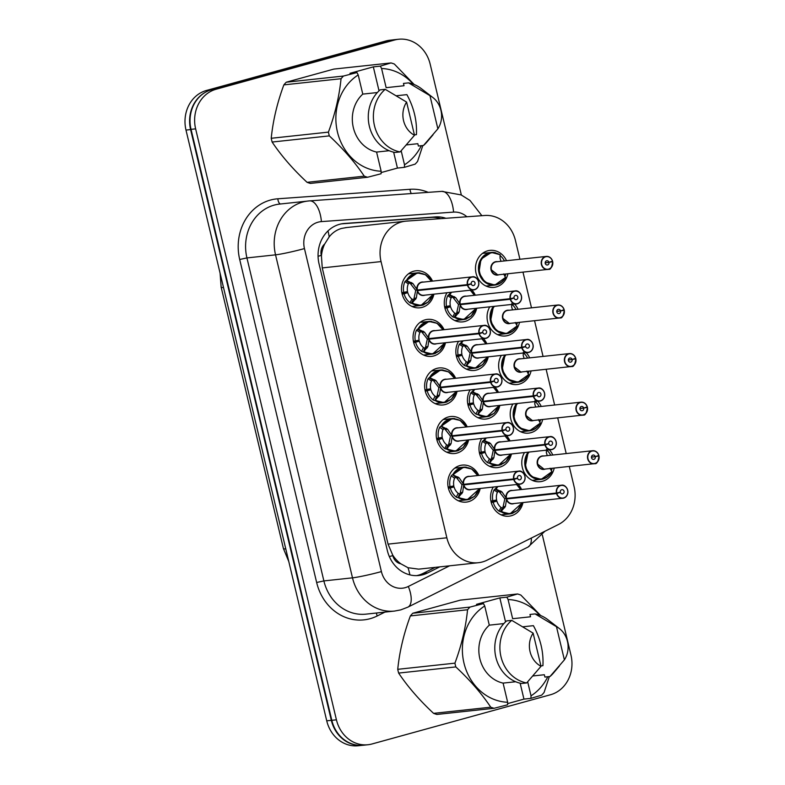 <?xml version="1.0" encoding="UTF-8"?>
<svg xmlns="http://www.w3.org/2000/svg" width="785" height="785" viewBox="0 0 785 785"><rect width="100%" height="100%" fill="white"/><g stroke="black" fill="none" stroke-linecap="round" stroke-linejoin="round"><path stroke-width="1.18" d="M507.924 273.769A18.614 16.436 -96.1 0 1 496.238 286.947A18.614 16.436 -96.1 0 1 493.932 287.388A18.614 16.436 -96.1 0 1 475.788 271.963A18.614 16.436 -96.1 0 1 487.632 250.827A18.614 16.436 -96.1 0 1 489.948 250.386A18.614 16.436 -96.1 0 1 506.521 260.708M514.695 304.168A18.614 16.436 -96.1 0 1 518.09 309.29M519.503 322.35A18.614 16.436 -96.1 0 1 507.816 335.529A18.614 16.436 -96.1 0 1 505.501 335.97A18.614 16.436 -96.1 0 1 489.526 326.845A18.614 16.436 -96.1 0 1 489.752 306.857M526.264 352.75A18.614 16.436 -96.1 0 1 529.669 357.862M531.072 370.922A18.614 16.436 -96.1 0 1 519.385 384.1A18.614 16.436 -96.1 0 1 517.08 384.542A18.614 16.436 -96.1 0 1 501.105 375.426A18.614 16.436 -96.1 0 1 501.321 355.438M537.843 401.331A18.614 16.436 -96.1 0 1 541.238 406.444M542.641 419.504A18.614 16.436 -96.1 0 1 530.954 432.682A18.614 16.436 -96.1 0 1 528.648 433.124A18.614 16.436 -96.1 0 1 512.674 423.998A18.614 16.436 -96.1 0 1 512.89 404.01M549.412 449.903A18.614 16.436 -96.1 0 1 552.807 455.015M554.22 468.076A18.614 16.436 -96.1 0 1 542.533 481.254A18.614 16.436 -96.1 0 1 540.217 481.696A18.614 16.436 -96.1 0 1 524.243 472.58A18.614 16.436 -96.1 0 1 524.468 452.592M471.903 290.087A18.614 16.436 -96.1 0 1 475.298 295.199M476.711 308.26A18.614 16.436 -96.1 0 1 465.024 321.448A18.614 16.436 -96.1 0 1 462.708 321.879A18.614 16.436 -96.1 0 1 446.734 312.764A18.614 16.436 -96.1 0 1 446.959 292.776M483.481 338.669A18.614 16.436 -96.1 0 1 486.877 343.781M488.28 356.841A18.614 16.436 -96.1 0 1 476.593 370.02A18.614 16.436 -96.1 0 1 474.287 370.461A18.614 16.436 -96.1 0 1 458.312 361.345A18.614 16.436 -96.1 0 1 458.528 341.357M495.05 387.24A18.614 16.436 -96.1 0 1 498.446 392.363M499.849 405.423A18.614 16.436 -96.1 0 1 488.172 418.601A18.614 16.436 -96.1 0 1 485.856 419.043A18.614 16.436 -96.1 0 1 469.881 409.917A18.614 16.436 -96.1 0 1 470.107 389.929M506.619 435.822A18.614 16.436 -96.1 0 1 510.014 440.935M511.428 453.995A18.614 16.436 -96.1 0 1 499.741 467.173A18.614 16.436 -96.1 0 1 497.435 467.615A18.614 16.436 -96.1 0 1 481.46 458.499A18.614 16.436 -96.1 0 1 481.676 438.511M518.198 484.394A18.614 16.436 -96.1 0 1 521.593 489.516M522.996 502.577A18.614 16.436 -96.1 0 1 511.31 515.755A18.614 16.436 -96.1 0 1 509.004 516.196A18.614 16.436 -96.1 0 1 493.029 507.071A18.614 16.436 -96.1 0 1 493.245 487.083M433.919 294.179A18.614 16.436 -96.1 0 1 422.232 307.357A18.614 16.436 -96.1 0 1 419.926 307.798A18.614 16.436 -96.1 0 1 401.773 292.373A18.614 16.436 -96.1 0 1 413.626 271.237A18.614 16.436 -96.1 0 1 415.932 270.796A18.614 16.436 -96.1 0 1 432.515 281.118M445.487 342.76A18.614 16.436 -96.1 0 1 433.801 355.939A18.614 16.436 -96.1 0 1 431.495 356.38A18.614 16.436 -96.1 0 1 413.352 340.955A18.614 16.436 -96.1 0 1 425.195 319.809A18.614 16.436 -96.1 0 1 427.511 319.367A18.614 16.436 -96.1 0 1 444.084 329.7M457.066 391.332A18.614 16.436 -96.1 0 1 445.38 404.51A18.614 16.436 -96.1 0 1 443.064 404.952A18.614 16.436 -96.1 0 1 424.921 389.527A18.614 16.436 -96.1 0 1 436.774 368.391A18.614 16.436 -96.1 0 1 439.08 367.949A18.614 16.436 -96.1 0 1 455.653 378.272M468.635 439.914A18.614 16.436 -96.1 0 1 456.948 453.092A18.614 16.436 -96.1 0 1 454.643 453.534A18.614 16.436 -96.1 0 1 436.499 438.108A18.614 16.436 -96.1 0 1 448.343 416.963A18.614 16.436 -96.1 0 1 450.649 416.531A18.614 16.436 -96.1 0 1 467.232 426.854M480.204 488.486A18.614 16.436 -96.1 0 1 468.527 501.674A18.614 16.436 -96.1 0 1 466.212 502.106A18.614 16.436 -96.1 0 1 448.068 486.68A18.614 16.436 -96.1 0 1 459.912 465.544A18.614 16.436 -96.1 0 1 462.228 465.103A18.614 16.436 -96.1 0 1 478.801 475.425M346.43 227.581L341.553 228.425C336.647 229.858 332.526 232.674 329.19 236.864L324.676 244.027A10.951 9.665 83.9 0 0 321.3 255.39A32.842 2.198 166.6 0 1 318.062 256.263M519.915 259.266L515.441 240.485A32.842 28.996 83.9 0 0 484.796 215.482L406.473 221.115A32.842 28.996 83.9 0 0 405.57 221.193A32.842 28.996 83.9 0 0 401.488 221.969A32.842 28.996 83.9 0 0 381.049 261.582L446.851 537.794A32.842 28.996 83.9 0 0 478.408 562.708A32.842 28.996 83.9 0 0 487.23 560.107L558.42 524.508A32.842 28.996 83.9 0 0 574.11 486.72L569.282 466.457M400.86 563.816A32.842 28.996 -96.1 0 1 392.686 555.054L392.824 555.613A10.951 9.665 83.9 0 0 400.86 563.816L408.004 567.712L418.68 569.145L478.408 562.708M321.3 255.39L321.428 255.949A32.842 28.996 -96.1 0 1 324.676 244.027M321.428 255.949L322.252 267.911L388.055 544.123L392.686 555.054M566.211 453.573L557.703 417.875M554.632 405.001L546.134 369.303M543.063 356.419L534.556 320.722M531.494 307.848L522.987 272.15M361.561 745.367A32.842 28.996 -96.1 0 1 331.329 720.336L190.598 129.584A32.842 28.996 -96.1 0 1 205.905 92.002M362.13 745.338L358.284 745.75A32.842 28.996 -96.1 0 1 326.737 720.826L185.996 130.084A32.842 28.996 -96.1 0 1 206.435 90.471L385.847 40.997A32.842 28.996 -96.1 0 1 389.929 40.221L392.794 39.907M445.89 218.279A32.842 28.996 83.9 0 0 435.538 216.915L344.487 223.46A32.842 28.996 83.9 0 0 343.575 223.539A32.842 28.996 83.9 0 0 339.503 224.324A32.842 28.996 83.9 0 0 319.063 263.927L387.348 550.57A32.842 28.996 83.9 0 0 418.905 575.493A32.842 28.996 83.9 0 0 427.727 572.893L439.757 566.878M542.366 535.056L570.97 655.132A32.842 28.996 -96.1 0 1 550.53 694.735L372.051 743.964A32.842 28.996 -96.1 0 1 367.969 744.739A32.842 28.996 -96.1 0 1 336.422 719.816L195.632 128.858A32.842 28.996 -96.1 0 1 216.071 89.245L394.551 40.025A32.842 28.996 -96.1 0 1 398.633 39.25A32.842 28.996 -96.1 0 1 430.18 64.174L461.354 195.023M367.969 744.739L363.376 745.23A32.842 28.996 -96.1 0 1 331.82 720.316L191.04 129.348A32.842 28.996 -96.1 0 1 211.479 89.745L389.959 40.526A32.842 28.996 -96.1 0 1 394.031 39.741L398.633 39.25M435.155 567.369L423.135 573.384A32.842 28.996 -96.1 0 1 416.59 575.64M341.603 223.833L430.936 217.416A32.842 28.996 -96.1 0 1 440.885 218.642M477.741 475.543L471.736 469.037L463.66 467.163L452.739 474.807L459.186 477.849L463.621 484.325L461.835 484.522L456.075 477.133L454.593 478.183A12.04 10.637 83.9 0 0 453.828 485.925L448.117 486.985M513.763 479.498L514.057 479.419A6.349 5.603 83.9 0 0 520.877 483.825A6.349 5.603 83.9 0 0 524.822 476.171A6.349 5.603 83.9 0 0 517.933 471.5A6.349 5.603 83.9 0 0 513.93 478.889L513.635 478.938A6.565 5.799 -96.1 0 1 517.786 471.294A6.565 5.799 -96.1 0 1 518.6 471.137A6.565 5.799 -96.1 0 1 524.998 476.583A6.565 5.799 -96.1 0 1 520.818 484.051A6.565 5.799 -96.1 0 1 520.004 484.208A6.565 5.799 -96.1 0 1 513.763 479.498L463.749 484.885L462.64 492.323L458.165 497.582L467.232 499.79L478.997 489.163M461.933 493.628L459.539 493.893L458.165 497.582A16.416 14.503 83.9 0 0 466.996 499.819A16.416 14.503 83.9 0 0 469.037 499.437A16.416 14.503 83.9 0 0 470.274 499.024M466.329 467.183A16.416 14.503 83.9 0 0 463.484 467.173A16.416 14.503 83.9 0 0 461.443 467.556A16.416 14.503 83.9 0 0 452.729 474.797L455.555 477.172M450.05 486.769A16.416 14.503 -96.1 0 1 451.247 475.857L452.219 474.856M448.245 487.573L454.073 486.945A12.04 10.637 83.9 0 0 458.204 493.343L459.539 493.893M466.368 484.031L463.798 484.875A6.565 5.799 83.9 0 0 470.029 489.585L520.828 484.051C529.267 480.096 523.546 469.715 518.6 471.137L468.625 476.524A6.565 5.799 83.9 0 0 467.811 476.681A6.565 5.799 83.9 0 0 463.66 484.325L513.635 478.938M513.93 478.889L517.511 478.085A2.188 1.933 -96.1 0 1 519.17 475.484A2.188 1.933 -96.1 0 1 519.641 479.841A2.188 1.933 -96.1 0 1 517.56 478.271L515.873 478.448M454.073 486.945L448.431 488.378M463.749 484.885L465.819 484.09M517.56 478.271L514.057 479.419M460.049 493.824L461.972 485.071M457.645 497.651L456.311 497.111A16.416 14.503 -96.1 0 1 450.384 488.162M496.925 486.69A16.416 14.503 83.9 0 0 495.521 488.888L501.978 491.93L506.413 498.406L504.627 498.603L498.848 491.204L497.376 492.264A12.04 10.637 83.9 0 0 496.62 500.016L490.91 501.065M556.555 493.579L556.84 493.51A6.349 5.603 83.9 0 0 563.659 497.906A6.349 5.603 83.9 0 0 567.614 490.252A6.349 5.603 83.9 0 0 560.726 485.581A6.349 5.603 83.9 0 0 556.712 492.97L556.428 493.019A6.565 5.799 -96.1 0 1 560.578 485.385A6.565 5.799 -96.1 0 1 561.393 485.228A6.565 5.799 -96.1 0 1 567.79 490.674A6.565 5.799 -96.1 0 1 563.61 498.132A6.565 5.799 -96.1 0 1 562.796 498.289A6.565 5.799 -96.1 0 1 556.555 493.579L506.541 498.966L505.432 506.413L500.958 511.663L510.024 513.871L521.789 503.244M509.161 498.112L506.59 498.956A6.565 5.799 83.9 0 0 512.821 503.666L563.62 498.132C572.059 494.177 566.328 483.796 561.393 485.228L511.418 490.605A6.565 5.799 83.9 0 0 510.603 490.762A6.565 5.799 83.9 0 0 506.453 498.406L506.413 498.406M500.958 511.663L500.948 511.683A16.416 14.503 83.9 0 0 509.789 513.91A16.416 14.503 83.9 0 0 511.83 513.518A16.416 14.503 83.9 0 0 513.056 513.105M492.843 500.859A16.416 14.503 -96.1 0 1 494.03 489.938L495.521 488.888M504.726 507.718L502.331 507.973L500.438 511.732L499.093 511.202A16.416 14.503 -96.1 0 1 493.176 502.243L491.224 502.459M491.027 501.664L496.866 501.036A12.04 10.637 83.9 0 0 500.997 507.424L502.331 507.973M556.428 493.019L506.453 498.406M556.712 492.97L560.304 492.166A2.188 1.933 -96.1 0 1 564.091 491.381A2.188 1.933 -96.1 0 1 560.353 492.352L558.665 492.538M496.866 501.036L493.176 502.243M506.541 498.966L508.602 498.171M502.832 507.924L504.765 499.162M560.353 492.352L556.84 493.51M500.948 511.683L500.438 511.732M598.886 456.026L598.975 455.997A6.565 5.799 -96.1 0 1 594.844 463.631A6.565 5.799 -96.1 0 1 594.01 463.788A6.565 5.799 -96.1 0 1 587.612 458.352A6.565 5.799 -96.1 0 1 591.792 450.884A6.565 5.799 -96.1 0 1 592.606 450.727A6.565 5.799 -96.1 0 1 598.847 455.437L598.759 455.486A6.349 5.603 83.9 0 0 591.949 451.09A6.349 5.603 83.9 0 0 587.994 458.744A6.349 5.603 83.9 0 0 594.883 463.415A6.349 5.603 83.9 0 0 598.886 456.026L591.478 457.243M551.757 471.775L541.179 479.38L531.219 476.495L525.234 466.947L528.148 452.199A16.416 14.503 83.9 0 0 525.234 466.947A16.416 14.503 83.9 0 0 541.012 479.409A16.416 14.503 83.9 0 0 543.043 479.027A16.416 14.503 83.9 0 0 544.643 478.467M552.14 468.302A16.416 14.503 -96.1 0 1 551.306 470.725M598.867 455.437C597.709 452.189 595.619 450.619 592.606 450.727L542.631 456.114A6.565 5.799 83.9 0 0 541.817 456.271A6.565 5.799 83.9 0 0 537.735 464.19A6.565 5.799 83.9 0 0 544.044 469.175L537.735 464.19M598.975 455.997L596.374 456.271M595.305 456.831A2.188 1.933 -96.1 0 1 591.507 457.616A2.188 1.933 -96.1 0 1 595.256 456.644L591.478 457.047M595.256 456.644L598.759 455.486M529.07 452.091A16.004 14.13 -96.2 0 0 531.298 475.71A16.004 14.13 -96.2 0 0 551.835 471.52L550.01 468.233M547.273 455.614L546.331 452.543L546.546 449.305M546.762 450.188A16.416 14.503 -96.1 0 1 550.736 455.241M414.411 134.873L416.423 134.657C417.139 120.91 413.96 107.574 406.885 94.632L396.405 95.76M381.147 171.228L381.078 173.76L367.566 177.253L310.379 183.415A59.111 52.193 -96.1 0 1 307.072 182.326L364.26 176.164C355.134 162.524 343.487 149.101 329.317 135.883A59.111 52.193 -96.1 0 1 328.415 132.125C335.077 114.129 339.287 96.329 341.043 78.716A59.111 52.193 -96.1 0 1 343.457 76.047L356.969 72.563L358.215 74.948A51.447 45.432 -96.1 0 0 337.442 131.978A51.447 45.432 -96.1 0 0 381.147 171.228L376.584 152.064A32.842 28.996 -96.1 0 1 353.328 127.602A32.842 28.996 -96.1 0 1 362.778 94.112L358.215 74.948M329.317 135.883L272.13 142.046C281.256 155.675 292.903 169.109 307.072 182.326M272.13 142.046A59.111 52.193 -96.1 0 1 271.227 138.278L328.415 132.125M341.043 78.716L283.856 84.878C277.193 102.874 272.984 120.674 271.227 138.278M283.856 84.878A59.111 52.193 -96.1 0 1 286.27 82.209L343.457 76.047M379.027 90.834L373.326 66.872L380.332 66.117L391.028 62.928L333.841 69.09L286.27 82.209M367.566 177.253A59.111 52.193 -96.1 0 1 364.26 176.164M414.509 135.275A21.892 19.331 -96.1 0 1 406.61 102.099L414.509 135.275L400.134 151.917A35.031 30.929 -96.1 0 1 374.455 125.639A35.031 30.929 -96.1 0 1 385.219 89.313L380.107 89.863A35.031 30.929 -96.1 0 0 369.342 126.189A35.031 30.929 -96.1 0 0 395.022 152.467L400.134 151.917M406.61 102.099L385.219 89.313M377.349 92.542L362.778 94.112M376.584 152.064L389.164 150.71M380.332 66.117L381.579 68.511A51.447 45.432 -96.1 0 1 413.214 84.142M421.29 145.706A51.447 45.432 -96.1 0 1 404.51 164.791L404.442 167.323L415.137 164.134A59.111 52.193 -96.1 0 0 417.551 161.465L422.821 145.539M391.028 62.928A59.111 52.193 -96.1 0 1 394.335 64.017L414.176 84.515M429.964 95.652A21.892 19.331 -96.1 0 1 432.839 97.497A21.892 19.331 -96.1 0 1 437.873 128.828L429.964 95.652L408.583 82.876A35.031 30.929 -96.1 0 1 421.319 88.636L432.839 97.497M433.006 134.824L427.05 141.879A35.031 30.929 -96.1 0 1 423.498 145.47L418.385 146.02L417.826 143.694L406.463 144.921M437.873 128.828L423.498 145.47M381.579 68.511L386.141 87.675L404.02 85.742L403.47 83.426L408.583 82.876M401.174 150.779L404.51 164.791M381.108 172.572L397.436 168.078L404.442 167.323M373.326 66.872L349.963 73.319L356.969 72.563M397.436 168.078L393.648 152.172M540.924 665.906L542.926 665.69C543.652 651.952 540.472 638.607 533.398 625.665L522.918 626.793M507.659 702.261L507.591 704.802L494.079 708.286L436.892 714.448A59.111 52.193 -96.1 0 1 433.585 713.359L490.762 707.197C481.637 693.557 469.989 680.134 455.82 666.916A59.111 52.193 -96.1 0 1 454.927 663.158C461.59 645.162 465.799 627.362 467.556 609.759A59.111 52.193 -96.1 0 1 469.97 607.09L483.481 603.596L484.728 605.991A51.447 45.432 -96.1 0 0 463.955 663.021A51.447 45.432 -96.1 0 0 507.659 702.261L503.097 683.107A32.842 28.996 -96.1 0 1 479.841 658.635A32.842 28.996 -96.1 0 1 489.29 625.154L484.728 605.991M455.82 666.916L398.633 673.079C407.758 686.718 419.416 700.141 433.585 713.359M398.633 673.079A59.111 52.193 -96.1 0 1 397.74 669.32L454.927 663.158M467.556 609.759L410.369 615.921C403.706 633.907 399.496 651.707 397.74 669.32M410.369 615.921A59.111 52.193 -96.1 0 1 412.782 613.242L469.97 607.09M505.54 621.867L499.839 597.905L506.835 597.149L517.541 593.97L460.353 600.133L412.782 613.242M494.079 708.286A59.111 52.193 -96.1 0 1 490.762 707.197M541.022 666.308A21.892 19.331 -96.1 0 1 533.123 633.132L541.022 666.308L526.647 682.95A35.031 30.929 -96.1 0 1 500.967 656.672A35.031 30.929 -96.1 0 1 511.732 620.346L506.619 620.906A35.031 30.929 -96.1 0 0 495.855 657.222A35.031 30.929 -96.1 0 0 521.534 683.499L526.647 682.95M533.123 633.132L511.732 620.346M503.862 623.584L489.29 625.154M503.097 683.107L515.676 681.743M506.835 597.149L508.081 599.544A51.447 45.432 -96.1 0 1 539.727 615.185M547.802 676.739A51.447 45.432 -96.1 0 1 531.023 695.824L530.945 698.356L541.65 695.167A59.111 52.193 -96.1 0 0 544.064 692.498L549.333 676.582M517.541 593.97A59.111 52.193 -96.1 0 1 520.847 595.059L540.679 615.548M556.477 626.695A21.892 19.331 -96.1 0 1 559.352 628.53A21.892 19.331 -96.1 0 1 564.386 659.871L556.477 626.695L535.095 613.909A35.031 30.929 -96.1 0 1 547.832 619.669L559.352 628.53M559.519 665.857L553.562 672.912A35.031 30.929 -96.1 0 1 550 676.503L544.898 677.053L544.339 674.737L532.976 675.954M564.386 659.871L550 676.503M508.081 599.544L512.654 618.708L530.532 616.784L529.983 614.459L535.095 613.909M527.687 681.822L531.023 695.824M507.62 703.615L523.948 699.111L530.945 698.356M499.839 597.905L476.475 604.352L483.481 603.596M523.948 699.111L520.151 683.205M441.867 426.402A16.004 14.14 -96.1 0 1 466.182 426.962L460.167 420.456L452.091 418.591L441.17 426.235L447.617 429.267L452.042 435.753L450.266 435.94L444.487 428.541L443.015 429.611A12.04 10.637 83.9 0 0 442.259 437.353L436.548 438.403M502.194 430.916L502.478 430.847A6.349 5.603 83.9 0 0 509.298 435.243A6.349 5.603 83.9 0 0 513.253 427.589A6.349 5.603 83.9 0 0 506.364 422.919A6.349 5.603 83.9 0 0 502.351 430.308L502.066 430.366A6.565 5.799 -96.1 0 1 506.207 422.722A6.565 5.799 -96.1 0 1 507.022 422.565A6.565 5.799 -96.1 0 1 513.429 428.011A6.565 5.799 -96.1 0 1 509.249 435.469A6.565 5.799 -96.1 0 1 508.435 435.626A6.565 5.799 -96.1 0 1 502.194 430.916L452.18 436.303L451.071 443.751L446.596 449.01L455.663 451.208L467.428 440.581M454.8 435.449L452.229 436.303A6.565 5.799 83.9 0 0 458.46 441.013L509.259 435.469C517.698 431.514 511.967 421.133 507.022 422.565L457.056 427.953A6.565 5.799 83.9 0 0 456.242 428.1A6.565 5.799 83.9 0 0 452.091 435.744L452.042 435.753M446.596 449.01L446.587 449.02A16.416 14.503 83.9 0 0 455.428 451.247A16.416 14.503 83.9 0 0 457.469 450.855A16.416 14.503 83.9 0 0 458.695 450.453M454.76 418.601A16.416 14.503 83.9 0 0 451.915 418.591A16.416 14.503 83.9 0 0 449.874 418.984A16.416 14.503 83.9 0 0 441.16 426.226L443.986 428.6M438.481 438.197A16.416 14.503 -96.1 0 1 439.669 427.285L440.64 426.284M450.364 445.056L447.96 445.311L446.076 449.069L444.732 448.539A16.416 14.503 -96.1 0 1 438.805 439.59L436.852 439.796M436.666 439.001L442.495 438.373A12.04 10.637 83.9 0 0 446.626 444.771L447.96 445.311M502.066 430.366L452.091 435.744M502.351 430.308L505.942 429.503A2.188 1.933 -96.1 0 1 509.73 428.718A2.188 1.933 -96.1 0 1 505.991 429.689L504.304 429.876M442.495 438.373L438.805 439.59M452.18 436.303L454.24 435.518M505.991 429.689L502.478 430.847M448.471 445.252L450.394 436.499M446.587 449.02L446.076 449.069M443.182 370.029A16.416 14.503 83.9 0 0 440.336 370.02A16.416 14.503 83.9 0 0 438.295 370.402A16.416 14.503 83.9 0 0 429.581 377.644L436.048 380.686L440.473 387.172L438.687 387.368L432.927 379.969L431.446 381.029A12.04 10.637 83.9 0 0 430.68 388.771L424.979 389.831M490.625 382.344L490.91 382.266A6.349 5.603 83.9 0 0 497.729 386.671A6.349 5.603 83.9 0 0 501.674 379.008A6.349 5.603 83.9 0 0 494.795 374.347A6.349 5.603 83.9 0 0 490.782 381.736L490.488 381.785A6.565 5.799 -96.1 0 1 494.638 374.141A6.565 5.799 -96.1 0 1 495.453 373.984A6.565 5.799 -96.1 0 1 501.86 379.43A6.565 5.799 -96.1 0 1 497.68 386.897A6.565 5.799 -96.1 0 1 496.856 387.044A6.565 5.799 -96.1 0 1 490.625 382.344L440.611 387.731L439.492 395.169L435.018 400.428L444.094 402.626L455.849 392.009M443.221 386.877L440.65 387.721A6.565 5.799 83.9 0 0 446.891 392.431L497.68 386.887C506.119 382.943 500.398 372.561 495.453 373.984L445.478 379.371A6.565 5.799 83.9 0 0 444.663 379.528A6.565 5.799 83.9 0 0 440.513 387.172L440.473 387.172M438.795 396.474L436.391 396.739L435.018 400.428A16.416 14.503 83.9 0 0 443.859 402.666A16.416 14.503 83.9 0 0 445.89 402.283A16.416 14.503 83.9 0 0 447.126 401.871M426.903 389.615A16.416 14.503 -96.1 0 1 428.1 378.704L440.522 370.01L448.588 371.884L454.603 378.39A16.004 14.14 -96.1 0 0 430.288 377.83M425.097 390.42L430.926 389.792A12.04 10.637 83.9 0 0 435.057 396.189L436.391 396.739M490.488 381.785L440.513 387.172M490.782 381.736L494.373 380.931A2.188 1.933 -96.1 0 1 498.161 380.146A2.188 1.933 -96.1 0 1 494.413 381.117L492.725 381.294M430.926 389.792L425.284 391.215M440.65 387.721L442.671 386.936M494.413 381.117L490.91 382.266M436.902 396.67L438.825 387.918M434.498 400.497L433.163 399.957A16.416 14.503 -96.1 0 1 427.236 391.009M431.613 321.448A16.416 14.503 83.9 0 0 428.767 321.438A16.416 14.503 83.9 0 0 426.726 321.83A16.416 14.503 83.9 0 0 418.012 329.072L424.469 332.114L428.904 338.6L427.118 338.786L421.339 331.388L419.867 332.447A12.04 10.637 83.9 0 0 419.111 340.199L413.401 341.249M431.652 338.296L429.032 339.149L427.923 346.597L423.449 351.857L432.515 354.055L444.281 343.428M429.081 339.149L429.071 339.149A6.565 5.799 83.9 0 0 435.312 343.85L486.111 338.315C494.55 334.361 488.829 323.979 483.884 325.412A6.565 5.799 -96.1 0 1 490.282 330.858A6.565 5.799 -96.1 0 1 486.101 338.315A6.565 5.799 -96.1 0 1 485.287 338.472A6.565 5.799 -96.1 0 1 479.046 333.762L479.331 333.694A6.349 5.603 83.9 0 0 486.15 338.09A6.349 5.603 83.9 0 0 490.105 330.436A6.349 5.603 83.9 0 0 483.217 325.765A6.349 5.603 83.9 0 0 479.203 333.154L478.919 333.203A6.565 5.799 -96.1 0 1 483.069 325.569A6.565 5.799 -96.1 0 1 483.884 325.412L433.909 330.789A6.565 5.799 83.9 0 0 433.094 330.946A6.565 5.799 83.9 0 0 428.944 338.59L428.904 338.6M427.217 347.902L424.822 348.157L423.449 351.857A16.416 14.503 83.9 0 0 432.28 354.094A16.416 14.503 83.9 0 0 434.321 353.701A16.416 14.503 83.9 0 0 435.557 353.299M415.334 341.043A16.416 14.503 -96.1 0 1 416.521 330.122L428.944 321.438L437.019 323.302L443.025 329.808A16.004 14.14 -96.1 0 0 418.719 329.249M413.518 341.848L419.357 341.22A12.04 10.637 83.9 0 0 423.488 347.608L424.822 348.157M478.919 333.203L428.944 338.59M479.203 333.154L482.795 332.349A2.188 1.933 -96.1 0 1 486.582 331.564A2.188 1.933 -96.1 0 1 482.844 332.536L481.156 332.722M419.357 341.22L413.715 342.643M479.046 333.762L427.256 339.346L431.093 338.355M482.844 332.536L479.331 333.694M425.333 348.089L427.256 339.346M422.929 351.915L421.584 351.386A16.416 14.503 -96.1 0 1 415.667 342.427M420.034 272.876A16.416 14.503 83.9 0 0 417.188 272.866A16.416 14.503 83.9 0 0 415.157 273.249A16.416 14.503 83.9 0 0 406.434 280.49L412.9 283.532L417.326 290.018L415.55 290.214L409.78 282.816L408.298 283.876A12.04 10.637 83.9 0 0 407.543 291.618L401.832 292.668M467.477 285.19L467.762 285.112A6.349 5.603 83.9 0 0 474.582 289.518A6.349 5.603 83.9 0 0 478.536 281.854A6.349 5.603 83.9 0 0 471.648 277.193A6.349 5.603 83.9 0 0 467.634 284.572L467.34 284.631A6.565 5.799 -96.1 0 1 471.491 276.987A6.565 5.799 -96.1 0 1 472.305 276.83A6.565 5.799 -96.1 0 1 478.713 282.266A6.565 5.799 -96.1 0 1 474.542 289.734A6.565 5.799 -96.1 0 1 473.718 289.891A6.565 5.799 -96.1 0 1 467.477 285.19L417.463 290.578L416.344 298.015L411.87 303.275L420.946 305.473L432.702 294.856M420.073 289.724L417.512 290.568A6.565 5.799 83.9 0 0 423.743 295.278L474.533 289.734C482.971 285.779 477.251 275.407 472.305 276.83L422.33 282.217A6.565 5.799 83.9 0 0 421.516 282.374A6.565 5.799 83.9 0 0 417.375 290.018L417.326 290.018M411.87 303.275L411.87 303.285A16.416 14.503 83.9 0 0 420.711 305.512A16.416 14.503 83.9 0 0 422.752 305.12A16.416 14.503 83.9 0 0 423.978 304.717M403.755 292.462A16.416 14.503 -96.1 0 1 404.952 281.55L417.375 272.856L425.47 274.681L428.433 276.958L431.573 281.216M415.648 299.32L413.244 299.585L411.36 303.344L410.015 302.804A16.416 14.503 -96.1 0 1 404.089 293.855L402.136 294.061M401.949 293.266L407.778 292.638A12.04 10.637 83.9 0 0 411.909 299.036L413.244 299.585M467.34 284.631L417.375 290.018M467.634 284.572L471.226 283.777A2.188 1.933 -96.1 0 1 475.013 282.992A2.188 1.933 -96.1 0 1 471.265 283.964L469.577 284.141M407.778 292.638L404.089 293.855M417.463 290.578L419.524 289.783M471.265 283.964L467.762 285.112M407.15 280.677A16.004 14.14 -96.1 0 1 431.465 281.236L425.45 274.721L417.375 272.856M413.754 299.517L415.677 290.764M411.87 303.285L411.36 303.344M587.317 407.444L587.435 407.415A6.565 5.799 -96.1 0 1 583.275 415.059A6.565 5.799 -96.1 0 1 582.441 415.216A6.565 5.799 -96.1 0 1 576.033 409.77A6.565 5.799 -96.1 0 1 580.223 402.312A6.565 5.799 -96.1 0 1 581.037 402.155A6.565 5.799 -96.1 0 1 587.268 406.865L587.19 406.915A6.349 5.603 83.9 0 0 580.37 402.509A6.349 5.603 83.9 0 0 576.416 410.172A6.349 5.603 83.9 0 0 583.304 414.833A6.349 5.603 83.9 0 0 587.317 407.444L579.899 408.661M540.178 423.193L529.6 430.798L519.641 427.923L513.665 418.376L516.579 403.618A16.416 14.503 83.9 0 0 513.665 418.376A16.416 14.503 83.9 0 0 529.433 430.837A16.416 14.503 83.9 0 0 531.474 430.445A16.416 14.503 83.9 0 0 533.064 429.895M540.571 419.73A16.416 14.503 -96.1 0 1 539.727 422.144M587.298 406.865C586.13 403.608 584.05 402.038 581.037 402.155L531.062 407.543A6.565 5.799 83.9 0 0 530.248 407.69A6.565 5.799 83.9 0 0 526.156 415.618A6.565 5.799 83.9 0 0 532.465 420.603L526.156 415.618M532.465 420.603L583.265 415.059C585.168 415.638 586.552 413.096 587.435 407.415L584.796 407.7M583.726 408.249A2.188 1.933 -96.1 0 1 579.938 409.034A2.188 1.933 -96.1 0 1 583.687 408.063L579.909 408.475M583.687 408.063L587.19 406.915M517.501 403.519A16.004 14.13 -96.2 0 0 519.729 427.128A16.004 14.13 -96.2 0 0 540.257 422.938L538.441 419.651M535.704 407.042L534.762 403.961L534.968 400.723M535.193 401.616A16.416 14.503 -96.1 0 1 539.167 406.669M575.748 358.873L575.856 358.843A6.565 5.799 -96.1 0 1 571.696 366.477A6.565 5.799 -96.1 0 1 570.872 366.634A6.565 5.799 -96.1 0 1 564.464 361.198A6.565 5.799 -96.1 0 1 568.644 353.731A6.565 5.799 -96.1 0 1 569.459 353.574A6.565 5.799 -96.1 0 1 575.699 358.284L575.621 358.333A6.349 5.603 83.9 0 0 568.801 353.937A6.349 5.603 83.9 0 0 564.847 361.591A6.349 5.603 83.9 0 0 571.735 366.261A6.349 5.603 83.9 0 0 575.748 358.873L568.33 360.089M504.99 355.046A16.416 14.503 83.9 0 0 502.086 369.794A16.416 14.503 83.9 0 0 517.865 382.256A16.416 14.503 83.9 0 0 519.905 381.873A16.416 14.503 83.9 0 0 521.495 381.314M529.002 371.148A16.416 14.503 -96.1 0 1 528.158 373.572M575.729 358.284C574.561 355.026 572.471 353.456 569.459 353.574L519.484 358.961A6.565 5.799 83.9 0 0 518.669 359.118A6.565 5.799 83.9 0 0 514.587 367.037A6.565 5.799 83.9 0 0 520.897 372.021L514.587 367.037M520.897 372.021L571.686 366.477C573.59 367.066 574.983 364.515 575.856 358.843L573.227 359.118M572.157 359.677A2.188 1.933 -96.1 0 1 568.369 360.462A2.188 1.933 -96.1 0 1 572.108 359.491L568.33 359.893M572.108 359.491L575.621 358.333M505 355.036L502.086 369.794L508.072 379.341L518.031 382.226L528.609 374.622L526.863 371.079M528.609 374.622L528.688 374.366A16.004 14.13 -96.2 0 1 508.15 378.556A16.004 14.13 -96.2 0 1 505.923 354.938M524.135 358.46L523.183 355.389L523.399 352.151M523.615 353.034A16.416 14.503 -96.1 0 1 527.589 358.088M564.15 309.712C562.992 306.454 560.902 304.884 557.89 305.002L507.915 310.379A6.565 5.799 83.9 0 0 507.1 310.536A6.565 5.799 83.9 0 0 503.008 318.465A6.565 5.799 83.9 0 0 509.318 323.44L560.117 317.905A6.565 5.799 -96.1 0 1 559.293 318.062A6.565 5.799 -96.1 0 1 552.895 312.616A6.565 5.799 -96.1 0 1 557.075 305.159A6.565 5.799 -96.1 0 1 557.89 305.002A6.565 5.799 -96.1 0 1 564.13 309.702L564.042 309.761A6.349 5.603 83.9 0 0 557.222 305.355A6.349 5.603 83.9 0 0 553.278 313.009A6.349 5.603 83.9 0 0 560.166 317.68A6.349 5.603 83.9 0 0 564.17 310.291L556.761 311.508M517.03 326.04L506.462 333.645L496.503 330.77L490.517 321.222L493.431 306.464A16.416 14.503 83.9 0 0 490.517 321.222A16.416 14.503 83.9 0 0 506.286 333.684A16.416 14.503 83.9 0 0 508.327 333.291A16.416 14.503 83.9 0 0 509.926 332.742M517.423 322.566A16.416 14.503 -96.1 0 1 516.579 324.99M564.17 310.291L561.658 310.546M560.578 311.096A2.188 1.933 -96.1 0 1 556.791 311.88A2.188 1.933 -96.1 0 1 560.539 310.909L556.761 311.321M509.318 323.44L503.008 318.465M560.539 310.909L564.042 309.761M560.117 317.905C562.021 318.484 563.414 315.943 564.287 310.261L564.258 310.261A6.565 5.799 -96.1 0 1 560.127 317.905M494.354 306.366A16.004 14.13 -96.2 0 0 496.581 329.975A16.004 14.13 -96.2 0 0 517.119 325.785L515.294 322.498M512.556 309.879L511.614 306.807L511.82 303.569M512.046 304.452A16.416 14.503 -96.1 0 1 516.02 309.506M548.538 269.324A6.565 5.799 -96.1 0 1 547.724 269.481A6.565 5.799 -96.1 0 1 541.316 264.035A6.565 5.799 -96.1 0 1 545.496 256.577A6.565 5.799 -96.1 0 1 546.311 256.42A6.565 5.799 -96.1 0 1 552.552 261.13L552.473 261.179A6.349 5.603 83.9 0 0 545.654 256.783A6.349 5.603 83.9 0 0 541.699 264.437A6.349 5.603 83.9 0 0 548.587 269.108A6.349 5.603 83.9 0 0 552.601 261.719L545.183 262.936M495.482 252.711A16.416 14.503 83.9 0 0 491.204 252.446A16.416 14.503 83.9 0 0 489.163 252.839A16.416 14.503 83.9 0 0 478.938 272.64A16.416 14.503 83.9 0 0 494.717 285.102A16.416 14.503 83.9 0 0 496.758 284.71A16.416 14.503 83.9 0 0 498.347 284.16M505.854 273.994A16.416 14.503 -96.1 0 1 505.01 276.418M552.581 261.13C551.413 257.873 549.323 256.302 546.311 256.42L496.346 261.807A6.565 5.799 83.9 0 0 495.531 261.964A6.565 5.799 83.9 0 0 491.439 269.883A6.565 5.799 83.9 0 0 497.749 274.868L491.439 269.883M552.601 261.719L550.079 261.964M549.009 262.524A2.188 1.933 -96.1 0 1 545.222 263.299A2.188 1.933 -96.1 0 1 548.97 262.337L545.192 262.739M548.97 262.337L552.473 261.179M552.709 261.69L552.689 261.69A6.565 5.799 -96.1 0 1 548.548 269.324C550.452 269.912 551.835 267.361 552.709 261.69M500.987 261.307L500.045 258.236L500.035 254.693L491.43 252.436L480.979 259.158L478.938 272.64L484.924 282.188L494.884 285.073L505.462 277.468L503.715 273.926M505.462 277.468L505.54 277.203A16.004 14.13 -96.2 0 1 486.258 282.355A16.004 14.13 -96.2 0 1 481.048 260.463A16.004 14.13 -96.2 0 1 500.251 254.997L500.035 254.693M500.212 255.665A16.416 14.503 -96.1 0 1 504.441 260.934M485.346 438.108A16.416 14.503 83.9 0 0 483.943 440.307L490.409 443.348L494.835 449.834L493.058 450.021L487.279 442.622L485.807 443.692A12.04 10.637 83.9 0 0 485.051 451.434L479.341 452.484M497.582 449.54L494.972 450.394L493.853 457.832L489.379 463.091L498.455 465.289L510.211 454.672M495.021 450.384L495.011 450.384A6.565 5.799 83.9 0 0 501.252 455.094L552.041 449.55C560.48 445.595 554.76 435.224 549.814 436.646A6.565 5.799 -96.1 0 1 556.222 442.092A6.565 5.799 -96.1 0 1 552.041 449.55A6.565 5.799 -96.1 0 1 551.227 449.707A6.565 5.799 -96.1 0 1 544.986 444.997L545.271 444.928A6.349 5.603 83.9 0 0 552.09 449.334A6.349 5.603 83.9 0 0 556.045 441.67A6.349 5.603 83.9 0 0 549.157 437.01A6.349 5.603 83.9 0 0 545.143 444.388L544.849 444.447A6.565 5.799 -96.1 0 1 549 436.803A6.565 5.799 -96.1 0 1 549.814 436.646L499.839 442.034A6.565 5.799 83.9 0 0 499.024 442.19A6.565 5.799 83.9 0 0 494.884 449.825L494.835 449.834M493.157 459.137L490.753 459.402L489.379 463.091A16.416 14.503 83.9 0 0 498.22 465.328A16.416 14.503 83.9 0 0 500.261 464.936A16.416 14.503 83.9 0 0 501.487 464.534M481.264 452.278A16.416 14.503 -96.1 0 1 482.461 441.366L483.943 440.307M479.458 453.082L485.287 452.454A12.04 10.637 83.9 0 0 489.418 458.852L490.753 459.402M544.849 444.447L494.884 449.825M545.143 444.388L548.735 443.594A2.188 1.933 -96.1 0 1 552.522 442.809A2.188 1.933 -96.1 0 1 548.774 443.77L547.086 443.957M485.287 452.454L479.645 453.877M544.986 444.997L493.186 450.58L497.033 449.599M548.774 443.77L545.271 444.928M491.263 459.333L493.186 450.58M488.869 463.16L487.524 462.62A16.416 14.503 -96.1 0 1 481.597 453.671M473.777 389.537A16.416 14.503 83.9 0 0 472.374 391.735L478.83 394.776L483.266 401.253L481.48 401.449L475.72 394.06L474.238 395.11A12.04 10.637 83.9 0 0 473.473 402.862L467.762 403.912M533.408 396.425L533.702 396.356A6.349 5.603 83.9 0 0 540.522 400.752A6.349 5.603 83.9 0 0 544.466 393.099A6.349 5.603 83.9 0 0 537.578 388.428A6.349 5.603 83.9 0 0 533.574 395.817L533.28 395.866A6.565 5.799 -96.1 0 1 537.431 388.222A6.565 5.799 -96.1 0 1 538.245 388.075A6.565 5.799 -96.1 0 1 544.653 393.511A6.565 5.799 -96.1 0 1 540.463 400.978A6.565 5.799 -96.1 0 1 539.648 401.135A6.565 5.799 -96.1 0 1 533.408 396.425L483.393 401.812L482.284 409.26L477.81 414.509L486.877 416.717L498.642 406.09M486.013 400.958L483.442 401.802A6.565 5.799 83.9 0 0 489.673 406.512L540.472 400.978C548.911 397.024 543.191 386.642 538.245 388.075L488.27 393.452A6.565 5.799 83.9 0 0 487.456 393.609A6.565 5.799 83.9 0 0 483.305 401.253L483.266 401.253M481.578 410.565L479.184 410.82L477.81 414.509A16.416 14.503 83.9 0 0 486.641 416.747A16.416 14.503 83.9 0 0 488.682 416.364A16.416 14.503 83.9 0 0 489.918 415.952M469.695 403.706A16.416 14.503 -96.1 0 1 470.892 392.785L472.374 391.735M467.889 404.501L473.718 403.873A12.04 10.637 83.9 0 0 477.849 410.27L479.184 410.82M533.28 395.866L483.305 401.253M533.574 395.817L537.156 395.012A2.188 1.933 -96.1 0 1 538.814 392.412A2.188 1.933 -96.1 0 1 539.285 396.768A2.188 1.933 -96.1 0 1 537.205 395.198L535.517 395.375M473.718 403.873L468.076 405.305M483.393 401.812L485.464 401.017M537.205 395.198L533.702 396.356M479.694 410.751L481.617 402.008M477.29 414.578L475.955 414.048A16.416 14.503 -96.1 0 1 470.029 405.089M462.208 340.955A16.416 14.503 83.9 0 0 460.805 343.153L467.261 346.195L471.687 352.681L469.911 352.867L464.131 345.469L462.659 346.538A12.04 10.637 83.9 0 0 461.904 354.28L456.193 355.33M521.839 347.843L522.123 347.775A6.349 5.603 83.9 0 0 528.943 352.171A6.349 5.603 83.9 0 0 532.897 344.517A6.349 5.603 83.9 0 0 526.009 339.846A6.349 5.603 83.9 0 0 521.996 347.235L521.711 347.294A6.565 5.799 -96.1 0 1 525.852 339.65A6.565 5.799 -96.1 0 1 526.666 339.493A6.565 5.799 -96.1 0 1 533.074 344.939A6.565 5.799 -96.1 0 1 528.894 352.396A6.565 5.799 -96.1 0 1 528.079 352.553A6.565 5.799 -96.1 0 1 521.839 347.843L471.824 353.23L470.715 360.678L466.241 365.938L475.308 368.136L487.073 357.509M474.444 352.387L471.873 353.23A6.565 5.799 83.9 0 0 478.104 357.94L528.904 352.396C537.342 348.442 531.612 338.07 526.666 339.493L476.701 344.88A6.565 5.799 83.9 0 0 475.887 345.037A6.565 5.799 83.9 0 0 471.736 352.671L471.687 352.681M470.009 361.983L467.605 362.238L466.241 365.938A16.416 14.503 83.9 0 0 475.072 368.175A16.416 14.503 83.9 0 0 477.113 367.782A16.416 14.503 83.9 0 0 478.34 367.38M458.126 355.124A16.416 14.503 -96.1 0 1 459.313 344.213L460.805 343.153M456.311 355.929L462.139 355.301A12.04 10.637 83.9 0 0 466.27 361.699L467.605 362.238M521.711 347.294L471.736 352.671M521.996 347.235L525.587 346.43A2.188 1.933 -96.1 0 1 529.375 345.655A2.188 1.933 -96.1 0 1 525.636 346.617L523.948 346.803M462.139 355.301L456.507 356.724M471.824 353.23L473.885 352.445M525.636 346.617L522.123 347.775M468.125 362.179L470.038 353.427M465.721 366.006L464.377 365.467A16.416 14.503 -96.1 0 1 458.45 356.518M450.629 292.383A16.416 14.503 83.9 0 0 449.226 294.571L455.692 297.623L460.118 304.099L458.332 304.295L452.562 296.897L451.09 297.957A12.04 10.637 83.9 0 0 450.325 305.699L444.624 306.758M510.27 299.271L510.554 299.193A6.349 5.603 83.9 0 0 517.374 303.599A6.349 5.603 83.9 0 0 521.318 295.945A6.349 5.603 83.9 0 0 514.44 291.274A6.349 5.603 83.9 0 0 510.427 298.663L510.132 298.712A6.565 5.799 -96.1 0 1 514.283 291.068A6.565 5.799 -96.1 0 1 515.097 290.921A6.565 5.799 -96.1 0 1 521.505 296.357A6.565 5.799 -96.1 0 1 517.325 303.824A6.565 5.799 -96.1 0 1 516.501 303.981A6.565 5.799 -96.1 0 1 510.27 299.271L460.255 304.659L459.137 312.096L454.662 317.356L463.739 319.564L475.494 308.937M462.865 303.805L460.295 304.649A6.565 5.799 83.9 0 0 466.535 309.359L517.325 303.824C525.764 299.87 520.043 289.488 515.097 290.921L465.122 296.298A6.565 5.799 83.9 0 0 464.308 296.455A6.565 5.799 83.9 0 0 460.157 304.099L460.118 304.099M454.662 317.356L454.662 317.366A16.416 14.503 83.9 0 0 463.503 319.593A16.416 14.503 83.9 0 0 465.534 319.21A16.416 14.503 83.9 0 0 466.771 318.798M446.547 306.552A16.416 14.503 -96.1 0 1 447.744 295.631L449.226 294.571M458.44 313.401L456.036 313.666L454.152 317.425L452.808 316.895A16.416 14.503 -96.1 0 1 446.881 307.936L444.928 308.152M444.742 307.347L450.57 306.719A12.04 10.637 83.9 0 0 454.701 313.117L456.036 313.666M510.132 298.712L460.157 304.099M510.427 298.663L514.018 297.858A2.188 1.933 -96.1 0 1 517.806 297.073A2.188 1.933 -96.1 0 1 514.057 298.045L512.369 298.221M450.57 306.719L446.881 307.936M460.255 304.659L462.316 303.864M514.057 298.045L510.554 299.193M456.546 313.598L458.469 304.845M454.662 317.366L454.152 317.425M409.878 574.865A32.842 14.65 -116.6 0 0 408.004 567.712M329.19 236.864A32.842 15.406 -94.1 0 0 327.983 230.927M392.824 555.613A32.842 2.198 166.6 0 1 389.331 556.555M322.252 267.911L381.049 261.582M388.055 544.123L446.851 537.794M288.782 561.52L283.424 548.568A38.318 2.561 -13.4 0 0 285.769 548.892M223.499 287.516A38.318 2.561 166.6 0 1 221.154 287.192L220.094 273.2M326.737 720.826L331.329 720.336M185.996 130.084L190.598 129.584M206.435 90.471L210.488 90.04M385.847 40.997L389.772 40.575M466.908 216.768A21.892 19.331 83.9 0 0 453.573 212.107L321.399 221.606A21.892 19.331 83.9 0 0 318.082 222.184A21.892 19.331 83.9 0 0 304.452 248.58L381.402 571.588A21.892 19.331 83.9 0 0 405.148 587.68A21.892 19.331 83.9 0 0 408.318 586.464L449.599 565.818M381.402 571.588A21.892 1.462 -13.4 0 1 352.494 577.838L275.545 254.84A43.783 38.661 -96.1 0 1 302.794 202.03A43.783 38.661 -96.1 0 1 308.23 200.999A43.783 38.661 -96.1 0 1 309.437 200.891A21.892 10.274 -94.1 0 1 309.614 200.872L279.617 204.08A43.783 38.661 83.9 0 0 274.181 205.111A43.783 38.661 83.9 0 0 246.932 257.922L323.881 580.92A43.783 38.661 83.9 0 0 365.947 614.145L394.561 611.064A43.783 38.661 -96.1 0 1 352.494 577.838L323.881 580.92L316.649 582.49L239.7 259.482L246.932 257.922L275.545 254.84A21.892 1.462 -13.4 0 0 304.452 248.58M394.561 611.064L400.752 609.886L407.896 607.139A21.892 9.763 -116.6 0 0 408.318 586.464M239.7 259.482A49.259 43.499 -96.1 0 1 270.364 200.077A49.259 43.499 -96.1 0 1 277.841 198.791L410.015 189.293A49.259 43.499 -96.1 0 1 428.198 192.345M384.935 612.104L377.222 615.96A49.259 43.499 -96.1 0 1 316.649 582.49M394.551 40.025L389.959 40.526M216.071 89.245L211.479 89.745M195.632 128.858L191.04 129.348M336.422 719.816L331.82 720.316M377.222 615.96A5.475 2.443 63.4 0 1 376.506 613.006M411.389 193.561A5.475 2.571 85.9 0 1 410.015 189.293M280.598 203.972A5.475 2.571 85.9 0 1 277.841 198.791M407.896 607.139L528.02 547.057A21.892 9.763 -116.6 0 0 531.317 538.059M453.573 212.107A21.892 10.274 -94.1 0 0 441.788 191.373A21.892 10.274 -94.1 0 0 441.612 191.393M321.399 221.606A21.892 10.274 -94.1 0 0 309.614 200.872L441.788 191.373L461.148 194.925L470.009 200.469L481.872 215.698M342.672 223.656L344.487 223.46M430.936 217.416L435.538 216.915M423.135 573.384L427.727 572.893M463.189 483.678A6.771 5.976 -96.1 0 1 469.862 476.397M471.265 489.457A6.771 5.976 -96.1 0 1 463.65 485.63M453.436 474.984A16.004 14.14 -96.1 0 1 477.761 475.543M479.164 488.604A16.004 14.14 -96.1 0 1 458.734 497.19M454.593 478.183L451.247 475.857M457.959 476.917L456.056 477.123M459.186 477.849L457.331 478.045M462.64 492.323L460.785 492.529M456.311 497.111L458.204 493.343M505.972 497.759A6.771 5.976 -96.1 0 1 512.654 490.478M514.057 503.538A6.771 5.976 -96.1 0 1 506.443 499.711M496.228 489.065A16.004 14.14 -96.1 0 1 497.857 486.592M516.432 484.59A16.004 14.14 -96.1 0 1 520.543 489.624M521.956 502.685A16.004 14.14 -96.1 0 1 501.517 511.28M497.376 492.264L494.03 489.938M495.011 488.937L498.347 491.263M500.742 490.998L498.848 491.204M501.978 491.93L500.123 492.126M505.432 506.413L503.578 506.61M499.093 511.202L500.997 507.424M545.271 469.047A6.771 5.976 -96.2 0 1 537.195 463.307A6.771 5.976 -96.2 0 1 543.858 455.987M451.611 435.096A6.771 5.976 -96.1 0 1 458.293 427.815M459.696 440.876A6.771 5.976 -96.1 0 1 452.082 437.049M467.585 440.022A16.004 14.14 -96.1 0 1 447.156 448.618M443.015 429.611L439.669 427.285M446.38 428.335L444.487 428.541M447.617 429.267L445.762 429.464M451.071 443.751L449.216 443.947M444.732 448.539L446.626 444.771M440.042 386.524A6.771 5.976 -96.1 0 1 446.714 379.233M448.117 392.304A6.771 5.976 -96.1 0 1 440.503 388.477M456.016 391.45A16.004 14.14 -96.1 0 1 435.587 400.036M431.446 381.029L428.1 378.704M429.071 377.703L432.407 380.018M434.811 379.763L432.918 379.969M436.048 380.686L434.193 380.892M439.492 395.169L437.637 395.375M433.163 399.957L435.057 396.189M428.463 337.942A6.771 5.976 -96.1 0 1 435.145 330.662M436.548 343.722A6.771 5.976 -96.1 0 1 428.934 339.895M444.447 342.868A16.004 14.14 -96.1 0 1 424.008 351.464M419.867 332.447L416.521 330.122M417.502 329.121L420.838 331.447M423.233 331.182L421.339 331.388M424.469 332.114L422.615 332.31M427.923 346.597L426.069 346.793M421.584 351.386L423.488 347.608M416.894 289.361A6.771 5.976 -96.1 0 1 423.576 282.08M424.979 295.14A6.771 5.976 -96.1 0 1 417.355 291.323M432.869 294.296A16.004 14.14 -96.1 0 1 412.439 302.882M408.298 283.876L404.952 281.55M405.923 280.549L409.26 282.865M411.664 282.61L409.77 282.816M412.9 283.532L411.046 283.738M416.344 298.015L414.49 298.221M410.015 302.804L411.909 299.036M533.702 420.466A6.771 5.976 -96.2 0 1 525.626 414.735A6.771 5.976 -96.2 0 1 532.289 407.405M522.123 371.884A6.771 5.976 -96.2 0 1 514.047 366.153A6.771 5.976 -96.2 0 1 520.72 358.833M510.554 323.312A6.771 5.976 -96.2 0 1 502.478 317.582A6.771 5.976 -96.2 0 1 509.141 310.252M498.985 274.73A6.771 5.976 -96.2 0 1 490.9 269A6.771 5.976 -96.2 0 1 497.572 261.67M494.403 449.177A6.771 5.976 -96.1 0 1 501.085 441.896M502.488 454.957A6.771 5.976 -96.1 0 1 494.864 451.139M484.659 440.483A16.004 14.14 -96.1 0 1 486.288 438.01M504.853 436.009A16.004 14.14 -96.1 0 1 508.974 441.052M510.378 454.113A16.004 14.14 -96.1 0 1 489.948 462.699M485.807 443.692L482.461 441.366M483.432 440.365L486.769 442.681M489.173 442.426L487.279 442.622M490.409 443.348L488.555 443.554M493.853 457.832L491.999 458.028M487.524 462.62L489.418 458.852M482.834 400.605A6.771 5.976 -96.1 0 1 489.506 393.324M490.91 406.385A6.771 5.976 -96.1 0 1 483.295 402.558M473.08 391.911A16.004 14.14 -96.1 0 1 474.709 389.438M493.284 387.437A16.004 14.14 -96.1 0 1 497.405 392.471M498.809 405.531A16.004 14.14 -96.1 0 1 478.379 414.127M474.238 395.11L470.892 392.785M471.863 391.784L475.2 394.099M477.604 393.844L475.7 394.05M478.83 394.776L476.976 394.973M482.284 409.26L480.43 409.456M475.955 414.048L477.849 410.27M471.255 352.023A6.771 5.976 -96.1 0 1 477.937 344.743M479.341 357.803A6.771 5.976 -96.1 0 1 471.726 353.986M461.511 343.33A16.004 14.14 -96.1 0 1 463.14 340.857M481.715 338.855A16.004 14.14 -96.1 0 1 485.827 343.889M487.23 356.959A16.004 14.14 -96.1 0 1 466.8 365.545M462.659 346.538L459.313 344.213M460.285 343.212L463.631 345.528M466.025 345.272L464.131 345.469M467.261 346.195L465.407 346.391M470.715 360.678L468.861 360.874M464.377 365.467L466.27 361.699M459.686 303.452A6.771 5.976 -96.1 0 1 466.359 296.171M467.762 309.231A6.771 5.976 -96.1 0 1 460.147 305.404M449.933 294.758A16.004 14.14 -96.1 0 1 451.571 292.275M470.136 290.283A16.004 14.14 -96.1 0 1 474.258 295.317M475.661 308.377A16.004 14.14 -96.1 0 1 455.231 316.963M451.09 297.957L447.744 295.631M448.716 294.63L452.052 296.946M454.456 296.691L452.562 296.897M455.692 297.623L453.838 297.819M459.137 312.096L457.282 312.302M452.808 316.895L454.701 313.117M345.528 227.66L405.57 221.193M283.424 548.568L221.154 287.192M528.02 547.057L544.918 531.259M463.484 467.173L454.77 468.105M463.66 467.163L471.756 468.998L474.729 471.265L477.869 475.533M479.272 488.594L474.66 496.316L467.232 499.79M466.996 499.819L458.293 500.761M516.658 484.561L520.661 489.614M522.064 502.675L517.443 510.397L510.024 513.871M509.789 513.91L501.085 514.842M544.044 469.175L594.834 463.631C596.737 464.22 598.131 461.668 599.004 455.997M541.012 479.409L532.299 480.351M541.179 479.39C545.742 478.772 549.314 476.21 551.875 471.707M451.915 418.591L443.201 419.533M452.091 418.582L460.187 420.417L463.15 422.683L466.29 426.952M467.703 440.012L463.081 447.735L455.663 451.208M455.428 451.247L446.714 452.18M440.336 370.02L431.632 370.952M440.522 370L448.608 371.835L451.581 374.111L454.721 378.38M456.124 391.44L451.512 399.163L444.094 402.626M443.859 402.666L435.145 403.608M428.767 321.438L420.053 322.38M428.944 321.428L437.039 323.263L440.012 325.53L443.152 329.798M444.555 342.859L439.934 350.581L432.515 354.055M432.28 354.094L423.576 355.026M417.188 272.866L408.485 273.798M432.986 294.277L428.365 301.999L420.946 305.473M420.711 305.512L411.997 306.454M529.433 430.837L520.73 431.77M529.61 430.808C534.173 430.19 537.735 427.639 540.306 423.135M517.865 382.256L509.151 383.198M518.031 382.226C522.594 381.618 526.166 379.057 528.737 374.553M506.286 333.684L497.582 334.616M506.462 333.654C511.025 333.036 514.597 330.475 517.158 325.971M497.749 274.868L548.548 269.324M494.717 285.102L486.003 286.044M494.884 285.073C499.456 284.464 503.018 281.903 505.589 277.399M500.163 254.713L491.43 252.436M491.204 252.446L482.49 253.388M505.079 435.989L509.082 441.033M510.486 454.093L505.874 461.815L498.455 465.289M498.22 465.328L489.506 466.27M493.51 387.407L497.513 392.461M498.917 405.521L494.305 413.244L486.877 416.717M486.641 416.747L477.937 417.689M481.931 338.835L485.935 343.879M487.348 356.939L482.726 364.662L475.308 368.136M475.072 368.175L466.359 369.117M470.362 290.254L474.366 295.307M475.769 308.368L471.157 316.09L463.739 319.564M463.503 319.593L454.79 320.535"/></g></svg>
